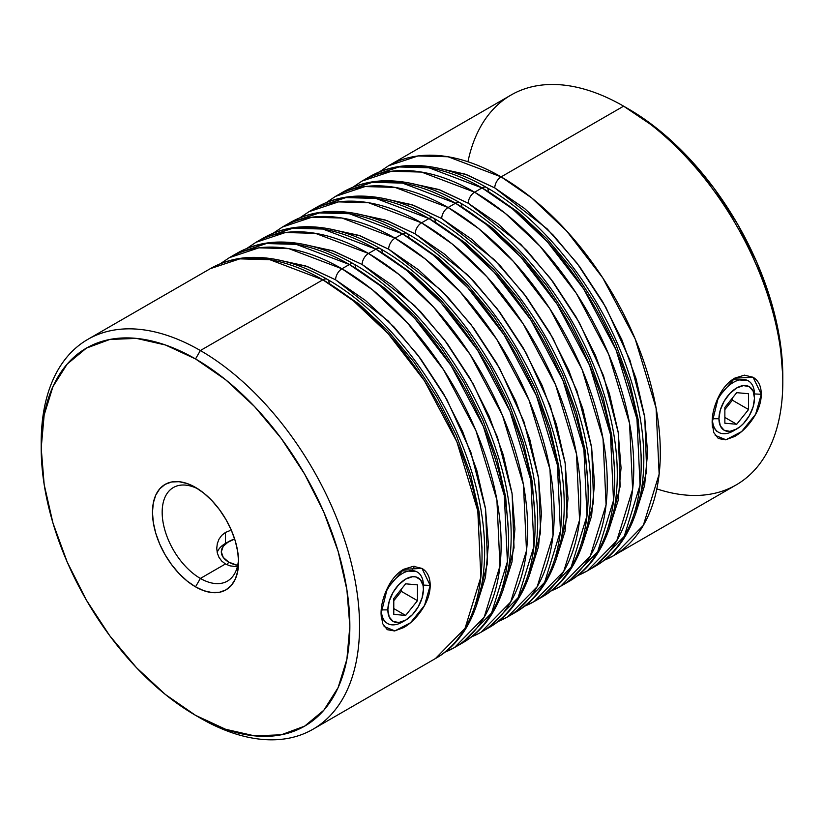 <?xml version="1.0" encoding="UTF-8"?>
<svg xmlns="http://www.w3.org/2000/svg" width="824" height="824" viewBox="0 0 824 824"><rect width="100%" height="100%" fill="white"/><g stroke="black" fill="none" stroke-linecap="round" stroke-linejoin="round"><path stroke-width="1.24" d="M228.681 562.092L227.115 564.811L228.681 562.092L237.662 565.429A25.142 14.513 180 0 1 228.681 562.092A25.142 14.513 180 0 1 228.681 541.574L223.232 546.281L221.316 551.833L223.232 557.385L228.681 562.092M228.681 541.574A25.142 14.513 180 0 1 234.665 539.02L225.446 543.438L225.446 532.428L225.446 543.438A29.716 17.16 0 0 0 217.196 552.574A29.716 17.16 180 0 1 227.197 542.501M735.163 429.819A29.716 17.16 -60 0 1 718.621 432.332A29.716 17.16 -60 0 1 712.472 418.736L718.94 418.736A25.142 14.513 -60 0 1 736.718 387.939A25.142 14.513 -60 0 1 754.496 398.208L754.496 394.469A29.716 17.16 120 0 0 737.964 380.307A29.716 17.16 120 0 0 714.387 407.509A29.716 17.16 -60 0 1 748.336 380.873A29.716 17.16 -60 0 1 754.496 394.469L754.496 398.208A25.142 14.513 -60 0 1 736.718 428.995A25.142 14.513 -60 0 1 718.94 418.736L712.472 418.736A29.716 17.16 120 0 0 733.484 430.87L740.189 426.605L743.516 423.505L749.284 415.729L753.136 406.84L754.496 398.208L753.136 391.132L749.284 386.703L743.516 385.581L736.718 387.939L729.909 393.429L724.141 401.216L720.289 410.094L718.94 418.736L720.289 425.812L724.141 430.241L729.909 431.364L736.718 428.995M712.472 418.736L712.472 418.736A29.716 17.16 -60 0 1 712.606 415.955A29.716 17.16 120 0 0 712.472 418.736M748.563 409.528L736.718 424.267L724.863 423.217L724.863 407.417L736.718 392.667L748.563 393.728L748.563 409.528L736.718 424.267L724.863 417.428L736.718 424.267L724.863 423.217L724.863 407.417L736.718 392.667L748.563 393.728L748.563 409.528L732.392 400.196L748.563 409.528M724.863 409.559L732.392 400.196L732.392 398.043L732.392 400.196L724.863 409.559M404.079 620.966A29.716 17.16 -60 0 1 387.538 623.49A29.716 17.16 -60 0 1 381.388 609.884L387.857 609.884A25.142 14.513 -60 0 1 405.635 579.097A25.142 14.513 -60 0 1 423.412 589.356L423.412 585.617A29.716 17.16 120 0 0 406.881 571.465A29.716 17.16 120 0 0 383.304 598.657A29.716 17.16 -60 0 1 417.253 572.021A29.716 17.16 -60 0 1 423.412 585.617L423.412 589.356L423.072 585.545L420.415 579.684L415.512 576.851L412.433 576.728L405.635 579.097L398.826 584.587L393.058 592.363L389.206 601.242L387.857 609.884L389.206 616.96L393.058 621.389L398.826 622.511L405.635 620.142L412.433 614.653L418.201 606.876L422.053 597.997L423.412 589.356A25.142 14.513 -60 0 1 405.635 620.142A25.142 14.513 -60 0 1 387.857 609.884L381.388 609.884A29.716 17.16 -60 0 1 381.522 607.103A29.716 17.16 120 0 0 381.388 609.884L381.388 609.884A29.716 17.16 120 0 0 402.4 622.017L405.635 620.142M405.635 615.425L393.779 614.364L393.779 598.564L405.635 583.814L417.48 584.875L417.48 600.675L405.635 615.425L393.779 614.364L393.779 598.564L405.635 583.814L417.48 584.875L417.48 600.675L401.309 591.344L401.309 589.191L401.309 591.344L417.48 600.675L405.635 615.425L393.779 608.576L405.635 615.425M393.779 600.706L401.309 591.344L393.779 600.706M715.181 435.36L725.944 439.759L741.538 431.652L755.629 414.266L761.273 394.294L754.485 393.923L761.273 394.294L753.085 377.258L734.709 378.164L718.353 397.302L712.152 422.619C712.091 414.554 714.161 406.108 718.353 397.292C722.535 388.464 727.994 382.079 734.72 378.154L744.422 375.157L753.095 377.258C758.502 380.544 761.232 386.219 761.273 394.294C761.211 402.318 758.471 410.383 753.074 418.479C747.646 426.575 741.518 432.569 734.699 436.452L725.604 439.81L718.353 438.533L713.759 432.538L712.152 422.619L712.451 427.296M732.443 379.596L747.368 380.379M384.097 626.518L394.861 630.906L410.455 622.8L424.545 605.413L430.2 585.442L423.402 585.071L430.2 585.442L422.001 568.406L403.626 569.312L387.27 588.449L381.069 613.767C381.007 605.702 383.078 597.256 387.27 588.439C391.452 579.612 396.911 573.226 403.636 569.302L413.339 566.304L422.012 568.416C427.419 571.691 430.149 577.366 430.2 585.442C430.128 593.465 427.388 601.53 421.991 609.636C416.563 617.732 410.434 623.716 403.616 627.61L394.521 630.957L387.27 629.68L382.676 623.686L381.069 613.767L381.368 618.443M401.36 570.744L416.285 571.526M402.452 233.862L433.033 254.935L467.795 287.792L504.092 334.894L536.476 395.881L557.385 464.993L560.454 531.099L544.633 582.372L515 612.613L511.23 614.642A225.107 129.965 -120 0 0 515 612.613A225.107 129.965 -120 0 0 549.505 432.229A225.107 129.965 -120 0 0 402.452 233.862L395.026 238.146A9.002 5.202 120 0 0 388.65 249.178L441.201 290.275L470.854 324.347L499.766 368.637L523.909 421.6L538.659 478.579L540.565 532.469L529.132 576.161L538.525 546.58L541.461 513.846L538.525 477.724L529.832 439.604L515.711 400.948L496.707 363.24L473.553 327.931L447.133 296.372L418.468 269.778L388.65 249.178L358.842 235.355L328.519 228.701L360.479 235.942L388.65 249.178A9.002 5.202 -60 0 1 395.026 238.146A225.107 129.965 60 0 1 542.079 436.514A225.107 129.965 60 0 1 507.574 616.898L537.207 586.667L553.028 535.394L549.958 469.289L529.039 400.165L496.666 339.179L460.369 292.077L425.596 259.23L395.026 238.146L402.452 233.862A225.107 129.965 -120 0 0 289.894 222.717L319.413 212.911L349.397 213.735L402.452 233.862A9.002 5.202 -60 0 1 406.953 233.419A9.002 5.202 120 0 0 402.452 233.862M375.919 249.178L406.5 270.251L441.273 303.108L477.56 350.21L509.943 411.197L530.862 480.32L533.931 546.415L518.1 597.688L488.478 627.929L484.697 629.969A225.107 129.965 -120 0 0 488.478 627.929A225.107 129.965 -120 0 0 522.982 447.545A225.107 129.965 -120 0 0 375.919 249.178L368.493 253.462A9.002 5.202 120 0 0 362.127 264.494L414.668 305.591L444.332 339.663L473.233 383.953L497.377 436.916L512.126 493.895L514.032 547.785L502.609 591.477L511.992 561.896L514.928 529.163L511.992 493.051L503.299 454.92L489.178 416.264L470.174 378.556L447.02 343.248L420.601 311.688L391.936 285.094L362.127 264.494L332.319 250.671L301.996 244.017L333.957 251.258L362.127 264.494A9.002 5.202 -60 0 1 368.493 253.462A225.107 129.965 60 0 1 515.546 451.83A225.107 129.965 60 0 1 481.041 632.214L510.674 601.984L526.495 550.71L523.436 484.605L502.516 415.481L470.133 354.495L433.836 307.393L399.074 274.547L368.493 253.462L375.919 249.178A225.107 129.965 -120 0 0 263.371 238.033L292.881 228.227L322.864 229.051L375.919 249.178A9.002 5.202 -60 0 1 380.42 248.735A9.002 5.202 120 0 0 375.919 249.178M349.386 264.494L379.967 285.567L414.74 318.424L451.037 365.526L483.41 426.513L504.329 495.636L507.399 561.731L491.578 613.005L461.945 643.245L458.165 645.285A225.107 129.965 -120 0 0 461.945 643.245A225.107 129.965 -120 0 0 496.45 462.861A225.107 129.965 -120 0 0 349.386 264.494L341.96 268.779A9.002 5.202 120 0 0 335.595 279.81L388.145 320.907L417.799 354.979L446.711 399.269L470.854 452.232L485.604 509.211L487.499 563.101L476.076 606.794L485.47 577.212L488.405 544.479L485.47 508.367L476.777 470.247L462.655 431.58L443.652 393.872L420.487 358.564L394.078 327.004L365.403 300.41L335.595 279.81L305.786 265.987L275.463 259.333L307.424 266.574L335.595 279.81A9.002 5.202 -60 0 1 341.96 268.779A225.107 129.965 60 0 1 489.023 467.146A225.107 129.965 60 0 1 454.518 647.53L484.151 617.3L499.972 566.026L496.903 499.921L475.984 430.798L443.6 369.811L407.313 322.72L372.541 289.863L341.96 268.779L349.386 264.494A225.107 129.965 -120 0 0 236.838 253.349L266.358 243.543L296.331 244.378L349.386 264.494A9.002 5.202 -60 0 1 353.898 264.051A9.002 5.202 120 0 0 349.386 264.494M322.864 279.81L353.445 300.884L388.207 333.741L424.504 380.843L456.887 441.829L477.807 510.952L480.866 577.058L465.045 628.321L435.412 658.561A225.107 129.965 -120 0 0 469.917 478.178A225.107 129.965 -120 0 0 322.864 279.81L200.376 350.53L195.525 358.934A218.247 126 60 0 1 349.85 626.23A218.247 126 60 0 1 195.525 715.325L200.376 718.126A225.107 129.965 -120 0 0 359.552 626.23A225.107 129.965 -120 0 0 200.376 350.53A225.107 129.965 60 0 1 347.429 548.897A225.107 129.965 60 0 1 312.924 729.281A225.107 129.965 60 0 1 200.376 718.126A225.107 129.965 60 0 1 200.366 718.126A225.107 129.965 -120 0 0 200.376 718.126L195.525 715.325L225.632 729.281L254.575 735.863L281.262 734.792L304.643 726.14L323.842 710.216L338.098 687.638L346.883 659.282L349.85 626.23L346.883 589.747L338.098 551.246L323.842 512.209L304.643 474.13L281.262 438.461L254.575 406.593L225.632 379.74L195.525 358.934L165.418 344.978L136.465 338.396L109.788 339.467L86.396 348.119L67.207 364.043L52.942 386.621L44.166 414.977L41.2 448.029L44.166 484.512L52.942 523.003L67.207 562.05L86.396 600.13L109.788 635.798L136.465 667.667L165.418 694.519L195.525 715.325A218.247 126 60 0 1 41.2 448.029A218.247 126 60 0 1 195.525 358.934L200.376 350.53L322.864 279.81A225.107 129.965 -120 0 0 210.305 268.665L239.825 258.86L269.808 259.694L322.864 279.81A9.002 5.202 -60 0 1 327.365 279.367A9.002 5.202 120 0 0 322.864 279.81M299.823 217.845L309 211.686A225.107 129.965 60 0 1 421.548 222.83L368.493 202.714L338.51 201.88L309 211.686L316.426 207.401L345.946 197.595L375.919 198.419L428.974 218.545L421.548 222.83L428.974 218.545A225.107 129.965 -120 0 0 316.426 207.401C328.591 200.428 342.104 196.668 356.977 196.133C381.44 195.473 406.943 202.797 433.486 218.102C493.494 252.051 550.772 327.128 575.657 403.791C604.219 487.777 591.951 569.065 541.533 597.297L537.753 599.326A225.107 129.965 -120 0 0 541.533 597.297A225.107 129.965 -120 0 0 576.038 416.913A225.107 129.965 -120 0 0 428.974 218.545A9.002 5.202 -60 0 1 433.486 218.102A9.002 5.202 120 0 0 428.974 218.545L459.555 239.619L494.328 272.476L530.625 319.578L562.998 380.564L583.917 449.677L586.987 515.783L571.166 567.056L541.533 597.297L534.106 601.582L563.74 571.351L579.56 520.078L576.491 453.973L555.572 384.849L523.188 323.863L486.902 276.761L452.129 243.914L421.548 222.83A9.002 5.202 120 0 0 415.183 233.862L467.733 274.959L497.387 309.031L526.289 353.321L550.432 406.284L565.192 463.263L567.087 517.153L555.664 560.845L565.058 531.264L567.994 498.53L565.058 462.408L556.355 424.288L542.233 385.632L523.23 347.924L500.075 312.615L473.656 281.056L444.991 254.462L415.183 233.862L385.375 220.039L355.051 213.385L387.012 220.616L415.183 233.862A9.002 5.202 -60 0 1 421.548 222.83A225.107 129.965 60 0 1 568.611 421.198A225.107 129.965 60 0 1 534.106 601.582A225.107 129.965 60 0 1 524.342 606.309M326.356 202.529L335.523 196.37A225.107 129.965 60 0 1 448.081 207.514L395.026 187.398L365.042 186.564L335.523 196.37L342.959 192.074L372.469 182.279L402.452 183.103L455.507 203.229L448.081 207.514L455.507 203.229A225.107 129.965 -120 0 0 342.959 192.074C355.123 185.112 368.637 181.352 383.51 180.817C407.962 180.157 433.465 187.481 460.008 202.786C520.016 236.735 577.305 311.812 602.179 388.475C630.741 472.461 618.484 553.749 568.055 581.981L564.286 584.01A225.107 129.965 -120 0 0 568.055 581.981A225.107 129.965 -120 0 0 602.571 401.597A225.107 129.965 -120 0 0 455.507 203.229A9.002 5.202 -60 0 1 460.008 202.786A9.002 5.202 120 0 0 455.507 203.229L486.088 224.303L520.861 257.16L557.148 304.262L589.531 365.248L610.45 434.361L613.519 500.467L597.688 551.74L568.055 581.981L560.629 586.266L590.262 556.035L606.083 504.762L603.024 438.656L582.105 369.533L549.721 308.547L513.424 261.445L478.662 228.598L448.081 207.514A9.002 5.202 120 0 0 441.716 218.545L494.256 259.642L523.92 293.715L552.822 338.005L576.965 390.967L591.714 447.947L593.62 501.837L582.187 545.529L591.581 515.948L594.516 483.214L591.581 447.092L582.887 408.972L568.766 370.316L549.763 332.608L526.608 297.299L500.189 265.74L471.524 239.145L441.716 218.545L411.897 204.723L381.584 198.059L413.545 205.3L441.716 218.545A9.002 5.202 -60 0 1 448.081 207.514A225.107 129.965 60 0 1 595.134 405.882A225.107 129.965 60 0 1 560.629 586.266A225.107 129.965 60 0 1 550.875 590.993M352.878 187.213L362.055 181.053A225.107 129.965 60 0 1 474.614 192.198L421.548 172.082L391.575 171.248L362.055 181.053L369.482 176.758L399.001 166.963L428.974 167.787L482.04 187.913L474.614 192.198L482.04 187.913A225.107 129.965 -120 0 0 369.482 176.758C381.646 169.796 395.17 166.036 410.033 165.5C434.495 164.841 459.998 172.165 486.541 187.47C546.549 221.419 603.827 296.496 628.712 373.159C657.274 457.145 645.017 538.433 594.588 566.665L590.818 568.694A225.107 129.965 -120 0 0 594.588 566.665A225.107 129.965 -120 0 0 629.093 386.281A225.107 129.965 -120 0 0 482.04 187.913A9.002 5.202 -60 0 1 486.541 187.47A9.002 5.202 120 0 0 482.04 187.913L512.621 208.987L547.383 241.844L583.68 288.946L616.064 349.932L636.973 419.045L640.042 485.151L624.221 536.424L594.588 566.665L587.162 570.95L616.795 540.719L632.616 489.446L629.546 423.34L608.627 354.217L576.254 293.231L539.957 246.129L505.184 213.282L474.614 192.198A9.002 5.202 120 0 0 468.238 203.229L520.789 244.326L550.442 278.399L579.354 322.689L603.498 375.651L618.247 432.631L620.142 486.521L608.72 530.213L618.113 500.632L621.049 467.898L618.113 431.776L609.42 393.656L595.299 355L576.295 317.292L553.141 281.983L526.721 250.424L498.057 223.829L468.238 203.229L438.43 189.407L408.107 182.743L440.067 189.983L468.238 203.229A9.002 5.202 -60 0 1 474.614 192.198A225.107 129.965 60 0 1 621.667 390.566A225.107 129.965 60 0 1 587.162 570.95A225.107 129.965 60 0 1 577.408 575.677M467.95 161.762A225.107 129.965 60 0 1 623.624 106.162L501.136 176.882L623.624 106.162A225.107 129.965 -120 0 1 770.687 304.53A225.107 129.965 -120 0 1 736.182 484.914L613.695 555.634L643.317 525.393L659.149 474.13L656.079 408.024L635.16 338.901L602.777 277.915L566.49 230.813L531.717 197.966L501.136 176.882A9.002 5.202 120 0 0 494.771 187.913L547.311 229.01L576.975 263.083L605.877 307.373L630.02 360.335L644.77 417.315L646.675 471.204L635.253 514.897L644.646 485.305L647.582 452.582L644.646 416.46L635.943 378.34L621.821 339.684L602.818 301.975L579.663 266.667L553.244 235.108L524.579 208.513L494.771 187.913L464.963 174.091L434.639 167.427L466.6 174.667L494.771 187.913A9.002 5.202 -60 0 1 501.136 176.882A225.107 129.965 60 0 1 648.2 375.25A225.107 129.965 60 0 1 613.695 555.634A225.107 129.965 60 0 1 603.93 560.361M230.05 530.574L225.446 532.428L230.05 530.574M198.018 488.941A54.024 31.188 -120 0 0 162.194 513.64A54.024 31.188 -120 0 0 200.376 578.438L195.525 586.842A60.883 35.154 60 0 1 152.471 512.271A60.883 35.154 60 0 1 195.525 487.417L203.919 493.216L211.995 500.714L219.442 509.603L225.961 519.553L231.317 530.172L235.303 541.069L237.745 551.812L238.579 561.989L237.745 571.207L235.303 579.118L231.317 585.421L225.961 589.86L219.442 592.271L211.995 592.569L203.919 590.736L195.525 586.842L187.12 581.033L179.045 573.545L171.608 564.656L165.078 554.707L159.722 544.077L155.746 533.19L153.295 522.447L152.471 512.271L153.295 503.052L155.746 495.142L159.722 488.838L165.078 484.399L171.608 481.978L179.045 481.69L187.12 483.523L195.525 487.417A60.883 35.154 60 0 1 238.579 561.989A60.883 35.154 60 0 1 195.525 586.842L200.376 578.438A54.024 31.188 60 0 1 165.078 530.831A54.024 31.188 60 0 1 173.359 487.54A54.024 31.188 60 0 1 198.018 488.941M379.411 171.897L388.588 165.737A225.107 129.965 60 0 1 501.136 176.882L448.081 156.766L418.098 155.932L388.588 165.737L511.076 95.017A225.107 129.965 -120 0 1 623.624 106.162A225.107 129.965 60 0 1 623.624 106.172A225.107 129.965 60 0 1 782.8 381.862A225.107 129.965 60 0 1 656.81 488.889M628.475 108.964L623.634 106.172L628.475 108.964A218.247 126 -120 0 1 782.8 376.259L779.834 339.787L771.058 301.285L756.793 262.248L737.604 224.159L714.212 188.5L687.535 156.632L658.582 129.77L623.624 106.172M225.446 563.966L200.376 578.438L225.446 563.966L230.03 565.861L237.353 566.747L230.03 565.861L225.446 563.966L221.677 561.031L225.446 563.966M218.937 557.271L221.677 561.031L218.937 557.271L217.289 552.945L218.937 557.271M216.743 548.3L217.289 552.945L216.743 548.3L217.309 543.644L216.743 548.362M218.957 539.236L221.697 535.384L225.446 532.428L221.697 535.384L218.957 539.236L217.309 543.644M273.29 233.161L282.467 227.002A225.107 129.965 60 0 1 395.026 238.146L341.96 218.03L311.987 217.196L282.467 227.002L289.894 222.717C302.058 215.744 315.582 211.984 330.445 211.449C354.907 210.79 380.41 218.113 406.953 233.419C466.961 267.367 524.239 342.444 549.124 419.107C577.686 503.093 565.429 584.381 515 612.613L507.574 616.898A225.107 129.965 60 0 1 497.82 621.626M220.235 263.804L229.412 257.634A225.107 129.965 60 0 1 341.96 268.779L288.905 248.663L258.921 247.828L229.412 257.634L236.838 253.349C249.002 246.376 262.516 242.617 277.389 242.081C301.852 241.422 327.355 248.745 353.898 264.051C413.906 298.01 471.184 373.076 496.069 449.739C524.63 533.725 512.374 615.023 461.945 643.245L454.518 647.53A225.107 129.965 60 0 1 444.754 652.258M246.767 248.477L255.945 242.318A225.107 129.965 60 0 1 368.493 253.462L315.438 233.347L285.454 232.512L255.945 242.318L263.371 238.033C275.535 231.06 289.049 227.3 303.922 226.765C328.385 226.106 353.877 233.429 380.42 248.735C440.438 282.683 497.717 357.76 522.591 434.423C551.153 518.409 538.896 599.697 488.478 627.929L481.041 632.214A225.107 129.965 60 0 1 471.287 636.942M41.221 445.259A225.107 129.965 60 0 1 87.818 339.375A225.107 129.965 60 0 1 200.376 350.53A225.107 129.965 -120 0 0 41.2 442.426L41.2 448.029M238.507 559.053A54.024 31.188 60 0 1 227.383 581.116A54.024 31.188 60 0 1 200.376 578.438A54.024 31.188 -120 0 0 238.507 559.063M381.131 615.961L385.519 622.316L381.512 617.145M712.214 424.813L716.602 431.168L712.595 425.998M406.953 233.419A9.002 5.202 -60 0 1 408.817 237.539L438.626 258.139L467.29 284.733L493.71 316.292L516.864 351.601L535.868 389.309L549.989 427.965L558.693 466.085L561.628 502.207M312.924 729.281L435.412 658.561C485.841 630.339 498.098 549.041 469.536 465.055C444.651 388.392 387.373 313.326 327.365 279.367A9.002 5.202 -60 0 1 329.229 283.487L359.037 304.087L387.702 330.682L414.122 362.241L437.276 397.549L456.28 435.257L470.401 473.913L479.104 512.034L482.04 548.156M380.42 248.735A9.002 5.202 -60 0 1 382.284 252.855L412.103 273.455L440.768 300.049L467.187 331.608L490.342 366.917L509.345 404.625L523.467 443.281L532.16 481.401L535.095 517.524M353.898 264.051A9.002 5.202 -60 0 1 355.762 268.171L385.57 288.771L414.235 315.365L440.655 346.925L463.809 382.233L482.812 419.941L496.934 458.597L505.627 496.718L508.562 532.84M486.541 187.47A9.002 5.202 -60 0 1 488.405 191.59L518.214 212.19L546.879 238.785L573.298 270.334L596.452 305.653L615.456 343.361L629.577 382.017L638.27 420.137L641.216 456.259M433.486 218.102A9.002 5.202 -60 0 1 435.35 222.222L465.158 242.823L493.823 269.417L520.243 300.976L543.397 336.285L562.401 373.993L576.522 412.649L585.215 450.769L588.151 486.891M460.008 202.786A9.002 5.202 -60 0 1 461.873 206.906L491.681 227.506L520.356 254.101L546.765 285.65L569.93 320.969L588.933 358.677L603.055 397.333L611.748 435.453L614.683 471.575M412.443 569.24L414.668 566.294M507.574 616.898L497.644 621.76M454.518 647.53L444.589 652.392M534.106 601.582L524.177 606.443M560.629 586.266L550.71 591.127M587.162 570.95L577.233 575.811M613.695 555.634L603.765 560.495M782.8 381.862L782.8 376.259M327.365 279.367C300.822 264.061 275.319 256.738 250.857 257.397C235.994 257.933 222.47 261.692 210.305 268.665L87.818 339.375"/></g></svg>
